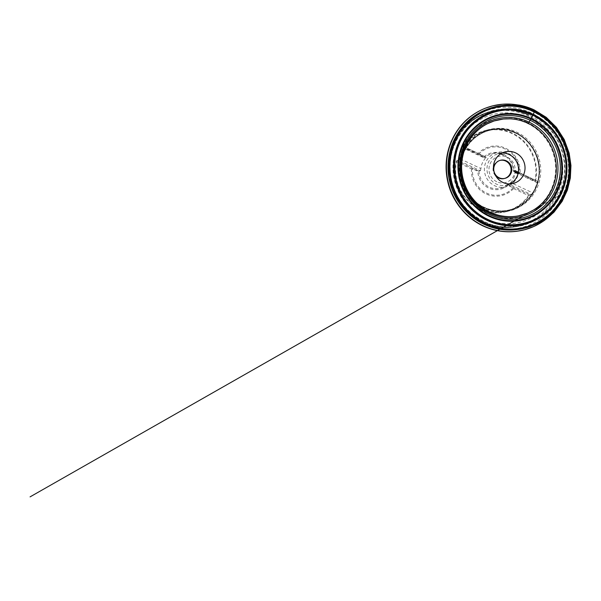 <?xml version="1.0" encoding="UTF-8"?>
<svg xmlns="http://www.w3.org/2000/svg" width="601" height="601" viewBox="0 0 601 601"><rect width="100%" height="100%" fill="white"/><g stroke="black" fill="none" stroke-linecap="round" stroke-linejoin="round"><path stroke-width="0.45" stroke-dasharray="3 2.25" d="M496.802 181.75A13.515 13.064 -104.3 0 1 490.07 163.87A13.515 13.064 -104.3 0 1 507.312 157.222A13.515 13.064 -104.3 0 1 514.043 175.109A13.515 13.064 -104.3 0 1 496.802 181.75M508.469 153.51A17.745 17.151 -104.3 0 1 518.701 171.27A17.745 17.151 -104.3 0 1 505.959 186.806A17.745 17.151 -104.3 0 1 484.954 173.862A17.745 17.151 -104.3 0 1 497.17 152.421A17.745 17.151 -104.3 0 1 508.469 153.51M462.492 146.749L478.035 153.608A25.152 24.303 -104.3 0 1 505.569 148.274A25.152 24.303 -104.3 0 1 520.083 173.313L535.499 180.961A41.92 40.507 75.7 0 0 485.518 130.455A41.92 40.507 75.7 0 0 462.492 146.749L463.904 146.704L486.269 157.161L463.964 146.704L463.379 148.154A41.92 40.507 75.7 0 0 459.014 158.341L480.928 168.611A17.745 17.151 -104.3 0 1 485.292 158.424L463.379 148.154M463.055 146.591A41.454 40.057 -104.3 0 1 511.909 133.482A41.454 40.057 -104.3 0 1 535.063 180.33M478.959 171.097A17.745 17.151 75.7 0 0 500.535 188.196A17.745 17.151 75.7 0 0 507.507 184.477L507.815 185.296L513.134 187.79L513.547 188.571L528.527 195.588A41.454 40.057 -104.3 0 1 479.673 208.697A41.454 40.057 -104.3 0 1 456.52 161.849L471.5 168.866L472.506 168.746L477.825 171.24L480.394 170.729L458.09 160.272L459.014 158.341M513.547 188.571A25.152 24.303 -104.3 0 1 486.014 193.905A25.152 24.303 -104.3 0 1 471.5 168.866M458.09 160.272L456.309 161.158A41.92 40.507 75.7 0 0 506.297 211.672A41.92 40.507 75.7 0 0 529.323 195.378L531.254 194.559L508.942 184.109L507.507 184.477M508.942 184.109L510.79 182.606L532.704 192.876L531.254 194.559M532.704 192.876A41.92 40.507 75.7 0 0 537.069 182.689L518.009 173.757M518.332 172.209L537.136 180.999L518.332 172.186M518.13 173.246L535.514 181.389L537.069 180.991L537.069 182.689M535.514 181.389L535.499 180.961M513.284 183.44L506.793 185.1A16.302 15.754 -104.3 0 1 496.411 184.101A16.302 15.754 -104.3 0 1 487.013 167.792A16.302 15.754 -104.3 0 1 498.71 153.518L505.201 151.858M499.747 160.459A9.316 9 75.7 0 0 498.432 177.941M456.52 161.849L456.309 161.158M456.535 160.67L478.381 170.909M500.513 153.954A17.745 17.151 75.7 0 0 491.746 153.811A17.745 17.151 75.7 0 0 484.774 157.53L486.209 157.161L485.292 158.424M462.349 147.102L484.196 157.342L478.035 153.608M484.774 157.53L484.196 157.342M480.928 168.611L480.394 170.729M520.083 173.313L513.322 170.909A17.745 17.151 75.7 0 0 503.037 154.9M484 156.823A18.684 18.053 -104.3 0 1 503.172 154.111A18.684 18.053 -104.3 0 1 513.99 170.879M507.815 185.296A18.684 18.053 -104.3 0 1 488.643 188.008A18.684 18.053 -104.3 0 1 477.825 171.24M514.839 170.549L515.155 172.419A17.745 17.151 -104.3 0 1 510.79 182.606M513.322 170.909L514.756 170.541M507.845 184.717L529.699 194.957M529.323 195.378L528.527 195.588M530.225 120.29L532.884 115.212M527.115 122.251A50.544 48.839 75.7 0 0 458.811 172.84A50.544 48.839 75.7 0 0 536.46 209.223A50.544 48.839 75.7 0 0 527.115 122.251M528.362 117.901A55.532 53.662 75.7 0 0 453.319 173.486A55.532 53.662 75.7 0 0 538.631 213.46A55.532 53.662 75.7 0 0 528.362 117.901M492.264 226.93A61.084 59.033 75.7 0 0 563.039 189.097A61.084 59.033 75.7 0 0 530.901 112.763A61.084 59.033 75.7 0 0 465.888 123.806M462.049 206.872A61.084 59.033 75.7 0 0 468.863 214.009M482.55 208.337A41.92 40.507 -104.3 0 1 458.375 166.394A41.92 40.507 -104.3 0 1 488.463 129.696A41.92 40.507 -104.3 0 1 538.443 180.21A41.92 40.507 -104.3 0 1 509.235 210.921A41.92 40.507 -104.3 0 1 482.55 208.337M518.445 229.372A62.346 60.25 75.7 0 0 544.063 218.719A62.346 60.25 75.7 0 0 566.878 152.909A62.346 60.25 75.7 0 0 515.26 106.129A62.346 60.25 75.7 0 0 487.674 109.089M480.222 112.59A62.128 60.04 -104.3 0 1 532.494 111.516A62.128 60.04 -104.3 0 1 567.412 180.646A62.128 60.04 -104.3 0 1 510.226 229.875M484.436 221.912A59.311 57.32 75.7 0 0 560.117 192.748A59.311 57.32 75.7 0 0 530.57 114.28A59.311 57.32 75.7 0 0 454.897 143.436A59.311 57.32 75.7 0 0 484.436 221.912M530.33 114.521A59.093 57.11 -104.3 0 1 564.414 173.644A59.093 57.11 -104.3 0 1 521.999 225.383A59.093 57.11 -104.3 0 1 452.027 182.283A59.093 57.11 -104.3 0 1 492.707 110.884A59.093 57.11 -104.3 0 1 522.472 111.516M510.805 109.96A59.093 57.11 75.7 0 0 490.927 111.343A59.093 57.11 75.7 0 0 448.511 163.074A59.093 57.11 75.7 0 0 482.588 222.205A59.093 57.11 75.7 0 0 520.211 225.841A59.093 57.11 75.7 0 0 562.626 174.102A59.093 57.11 75.7 0 0 528.549 114.971M484.188 207.736A41.687 40.282 75.7 0 0 537.369 187.242A41.687 40.282 75.7 0 0 516.605 132.092A41.687 40.282 75.7 0 0 463.424 152.586A41.687 40.282 75.7 0 0 484.188 207.736M482.4 221.686A58.395 56.426 -104.3 0 1 453.312 144.435A58.395 56.426 -104.3 0 1 527.813 115.73A58.395 56.426 -104.3 0 1 556.902 192.981A58.395 56.426 -104.3 0 1 482.4 221.686M515.305 132.986A40.988 39.606 75.7 0 0 489.214 130.47A40.988 39.606 75.7 0 0 460.997 179.992A40.988 39.606 75.7 0 0 509.528 209.884A40.988 39.606 75.7 0 0 538.947 173.997A40.988 39.606 75.7 0 0 515.305 132.986M515.876 132.844A40.988 39.606 -104.3 0 1 539.51 173.854A40.988 39.606 -104.3 0 1 510.091 209.734A40.988 39.606 -104.3 0 1 461.568 179.849A40.988 39.606 -104.3 0 1 489.777 130.319A40.988 39.606 -104.3 0 1 515.876 132.844M515.245 132.783A41.259 39.869 -104.3 0 1 522.878 203.784A41.259 39.869 -104.3 0 1 459.487 174.08A41.259 39.869 -104.3 0 1 515.245 132.783M515.26 132.686A41.371 39.982 75.7 0 0 462.477 153.03A41.371 39.982 75.7 0 0 483.091 207.758A41.371 39.982 75.7 0 0 535.874 187.422A41.371 39.982 75.7 0 0 515.26 132.686M478.681 154.337A24.243 23.424 -104.3 0 1 505.336 149.063A24.243 23.424 -104.3 0 1 519.309 173.373M513.134 187.79A24.243 23.424 -104.3 0 1 486.479 193.056A24.243 23.424 -104.3 0 1 472.506 168.746M531.494 211.214L531.705 211.101C536.039 208.592 539.901 205.437 543.289 201.651C550.148 193.807 554.167 184.612 555.339 174.05C557.796 153.293 545.716 131.642 526.987 123.213C520.857 120.365 514.479 118.878 507.837 118.75L509.956 118.833M533.312 210.125L522.945 216.06M518.25 218.749L565.917 191.584M565.917 191.599L542.395 205.001M506.297 211.672L509.235 210.921C534.319 205.474 547.676 172.945 534.206 150.235C525.605 133.873 505.779 124.948 488.463 129.696L485.518 130.455M516.176 106.249L501.429 105.934L487.967 108.984M544.807 218.178L532.028 225.533L518.753 229.327M492.707 110.884L490.927 111.343C472.416 115.91 456.895 130.748 451.096 149.356C446.07 164.809 447.783 182.479 455.678 196.812C461.996 208.201 470.936 216.668 482.49 222.197C494.728 227.794 507.304 229.004 520.211 225.841L521.999 225.383C490.649 234.443 455.055 209.967 450.863 176.431C445.769 147.44 465.039 117.293 492.707 110.884M489.777 130.319L489.214 130.47C498.124 128.276 506.808 129.117 515.275 132.986C532.088 140.491 542.222 160.85 538.218 179.106C535.393 193.973 523.802 206.398 509.528 209.884L510.091 209.734C504.247 211.214 498.349 211.312 492.407 210.034C485.21 208.427 478.869 205.046 473.385 199.893C464.573 191.186 460.231 180.593 460.351 168.115C460.591 150.445 473.22 134.271 489.777 130.319M497.17 152.421L491.746 153.811M505.959 186.806L500.535 188.196"/><path stroke-width="0.9" d="M499.13 177.761A9.316 9 75.7 0 0 511.474 167.078A9.316 9 75.7 0 0 493.759 168.438A9.316 9 75.7 0 0 499.13 177.761M498.71 153.518A16.302 15.754 -104.3 0 1 518.017 165.403A16.302 15.754 -104.3 0 1 506.793 185.1M502.902 182.441A16.302 15.754 -104.3 0 1 493.504 166.131A16.302 15.754 -104.3 0 1 505.201 151.858A16.302 15.754 -104.3 0 1 524.508 163.742A16.302 15.754 -104.3 0 1 513.284 183.44A16.302 15.754 -104.3 0 1 502.902 182.441M489.68 213.295A50.311 48.621 -104.3 0 1 480.379 126.713A50.311 48.621 -104.3 0 1 557.668 162.939A50.311 48.621 -104.3 0 1 489.68 213.295M498.432 177.941A9.316 9 75.7 0 0 510.775 167.258A9.316 9 75.7 0 0 499.747 160.459L500.445 160.287M503.037 154.9A17.745 17.151 75.7 0 0 500.513 153.954M513.66 171.15L518.13 173.246M528.399 123.483L534.762 111.215L530.225 120.29M534.019 110.839A62.481 60.378 75.7 0 0 449.578 173.381A62.481 60.378 75.7 0 0 545.565 218.366A62.481 60.378 75.7 0 0 534.019 110.839M533.237 109.848A63.954 61.805 75.7 0 0 502.962 104.206A63.954 61.805 75.7 0 0 448.489 183.192A63.954 61.805 75.7 0 0 534.199 226.314A63.954 61.805 75.7 0 0 570.304 168.378A63.954 61.805 75.7 0 0 533.237 109.848M532.779 115.159A57.523 55.593 75.7 0 0 455.04 172.742A57.523 55.593 75.7 0 0 543.409 214.151A57.523 55.593 75.7 0 0 532.779 115.159M530.24 120.298A51.971 50.221 75.7 0 0 460.013 172.314A51.971 50.221 75.7 0 0 539.848 209.726A51.971 50.221 75.7 0 0 530.24 120.298M527.896 123.243A49.064 47.419 75.7 0 0 503.728 118.998A49.064 47.419 75.7 0 0 503.142 119.058A49.064 47.419 75.7 0 0 462.875 179.511A49.064 47.419 75.7 0 0 527.227 213.205A49.064 47.419 75.7 0 0 527.776 212.972A49.064 47.419 75.7 0 0 556.331 168.633A49.064 47.419 75.7 0 0 527.896 123.243M465.888 123.806A61.084 59.033 75.7 0 0 462.049 206.872M468.863 214.009A61.084 59.033 75.7 0 0 492.264 226.93M530.863 119.036A53.331 51.536 75.7 0 0 462.823 145.254A53.331 51.536 75.7 0 0 489.387 215.804A53.331 51.536 75.7 0 0 557.428 189.593A53.331 51.536 75.7 0 0 530.863 119.036M531.186 118.45A53.955 52.144 -104.3 0 1 541.163 211.304A53.955 52.144 -104.3 0 1 458.27 172.457A53.955 52.144 -104.3 0 1 531.186 118.45M532.809 114.851A57.899 55.953 75.7 0 0 458.939 143.316A57.899 55.953 75.7 0 0 487.779 219.913A57.899 55.953 75.7 0 0 561.65 191.449A57.899 55.953 75.7 0 0 532.809 114.851M487.464 220.529A58.567 56.599 -104.3 0 1 476.638 119.742A58.567 56.599 -104.3 0 1 566.615 161.909A58.567 56.599 -104.3 0 1 487.464 220.529M485.646 223.482A61.64 59.567 75.7 0 0 568.944 161.782A61.64 59.567 75.7 0 0 474.249 117.405A61.64 59.567 75.7 0 0 485.646 223.482M485.36 223.827A61.978 59.897 -104.3 0 1 451.494 150.558A61.978 59.897 -104.3 0 1 516.176 106.249A61.978 59.897 -104.3 0 1 567.479 152.752A61.978 59.897 -104.3 0 1 544.807 218.178A61.978 59.897 -104.3 0 1 485.36 223.827M487.674 109.089A62.346 60.25 75.7 0 0 448.151 164.922A62.346 60.25 75.7 0 0 484.263 224.406A62.346 60.25 75.7 0 0 518.445 229.372M510.226 229.875A62.128 60.04 -104.3 0 1 484.173 224.248A62.128 60.04 -104.3 0 1 448.203 169.121A62.128 60.04 -104.3 0 1 480.222 112.59M522.472 111.516A59.093 57.11 -104.3 0 1 530.33 114.521M528.549 114.971A59.093 57.11 75.7 0 0 510.805 109.96M514.756 170.541L518.332 172.209M518.009 173.757L515.155 172.419M534.199 226.314L543.514 221.055L553.897 212.281L562.13 201.358L567.367 190.141L570.341 178.046L570.95 165.545L569.162 153.127L564.219 139.537L556.451 127.404L546.249 117.345L534.146 109.885C529.383 107.662 524.448 106.076 519.317 105.115L511.105 104.161L502.962 104.206M503.142 119.058L494.15 120.944L487.494 123.708C474.587 130.199 465.054 143.158 462.462 157.785C459.014 175.522 466.226 195.017 480.334 206.113C487.666 211.943 495.908 215.368 505.058 216.398C509.573 216.871 514.043 216.691 518.46 215.857L527.227 213.205M509.956 118.833L503.728 118.998M527.776 212.972L533.312 210.125M522.945 216.06L30.073 496.869L518.25 218.749M542.395 205.001L531.494 211.214M501.918 104.296L492.835 105.829L485.285 108.225C469.554 114.641 458.187 125.767 451.193 141.611C445.311 155.899 444.507 170.564 448.774 185.611C454.394 205.106 469.554 221.438 488.222 228.087C497.62 231.475 507.221 232.527 517.04 231.242L524.538 229.755L533.237 226.742M505.058 178.332L504.367 178.512M514.839 170.549L518.332 172.186M516.176 106.249C541.381 109.217 563.475 130.342 568.245 156.035C573.181 179.323 563.61 204.716 544.807 218.178M518.753 229.327L509.979 230.07L501.166 229.484L492.512 227.584L484.203 224.413L476.848 220.319L470.087 215.241L464.055 209.261L458.856 202.499L452.561 190.449L448.932 177.325L448.143 163.742L450.232 150.363L453.237 141.738L457.459 133.685L462.793 126.383L469.126 119.982L478.043 113.589L487.967 108.984"/></g></svg>

